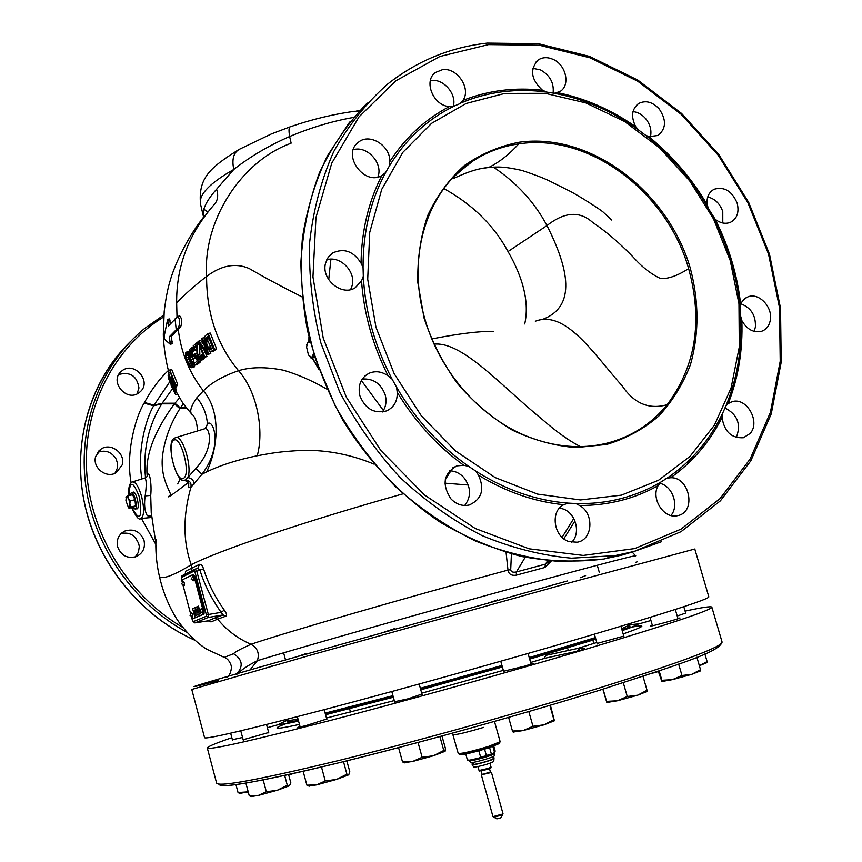 <?xml version="1.0" encoding="UTF-8"?>
<svg xmlns="http://www.w3.org/2000/svg" width="862" height="862" viewBox="0 0 862 862"><rect width="100%" height="100%" fill="white"/><g stroke="black" fill="none" stroke-linecap="round" stroke-linejoin="round"><path stroke-width="1.29" d="M527.9 436.635C554.643 447.022 580.579 449.307 605.706 443.488L609.262 442.594C632.654 436.01 651.941 423.382 667.134 404.709C695.828 366.221 702.993 320.858 688.619 268.632C667.145 192.021 589.188 132.791 518.741 143.9C502.158 146.271 486.879 151.981 472.904 161.032C427.671 189.586 406.271 255.303 424.707 318.347C439.329 371.382 480.533 418.156 527.9 436.635L527.9 436.635M580.503 446.635C569.502 441.118 556.658 431.97 541.961 419.169C502.589 387.113 463.875 342.774 435.525 344.046M606.708 444.436L575.913 447.593C554.481 445.88 533.309 440.062 512.384 430.16C492.127 418.016 473.895 402.586 457.679 383.849C443.1 363.624 431.905 341.74 424.104 318.207L417.822 282.564C417.294 258.815 420.591 236.457 427.724 215.5C436.915 195.879 449.113 179.242 464.327 165.601C480.91 153.996 499.12 146.217 518.967 142.252C590.308 132.123 667.716 190.901 690.268 268.082C699.157 301.625 699.19 333.885 690.376 364.874C682.887 384.333 672.328 401.433 658.687 416.152C643.483 429.136 626.157 438.564 606.708 444.436M621.427 495.144L580.428 499.949L537.576 494.109L495.165 477.57L455.61 451.009L421.259 415.721L394.16 373.666L375.972 327.269L367.708 279.245L369.733 232.395L381.737 189.349L402.813 152.391L431.55 123.352L466.191 103.462L504.787 93.408L545.323 93.333L585.826 102.912L624.465 121.434L659.57 147.844L689.675 180.858L713.553 218.97L730.233 260.55L738.971 303.833L739.305 346.955L731.073 388.019L714.447 425.138L689.956 456.461L658.503 480.274L621.427 495.144M204.574 737.71C206.158 739.445 246.209 730.049 324.726 709.523C401.746 689.223 506.576 660.001 584.651 637.05C667.35 612.58 708.736 599.209 708.844 596.913L694.794 549.008L569.157 582.927L309.997 655.303L191.773 689.449L204.574 737.71M487.741 603.271L497.654 599.844M383.816 632.245L394.85 628.527M295.569 657.21L304.932 653.967L307.087 653.989M635.693 555.861C639.593 553.835 575.827 570.622 480.727 596.957C385.734 623.248 286.496 651.618 257.382 660.68L250.012 669.957M635.919 562.218L637.535 561.722M580.201 577.734L585.61 575.644M506.08 552.456L507.977 570.084C406.541 597.474 281.465 633.721 250.993 644.291C257.555 647.944 259.677 653.407 257.382 660.68C248.105 665.335 241.414 669.785 237.319 674.052M208.518 620.791L210.996 621.911L217.677 619.164C226.62 630.154 237.729 638.526 250.993 644.291C240.606 648.957 234.787 652.103 233.516 653.719L224.303 657.383M185.75 571.161L185.104 574.146L185.75 571.161L192.118 567.939L191.224 564.772C182.981 541.713 182.873 515.918 190.868 487.396L201.977 474.251C223.861 445.072 212.709 418.124 207.548 423.835L205.145 428.64M150.322 517.211L147.154 515.454C144.633 510.972 143.965 504.453 145.161 495.909C146.669 485.446 146.551 479.487 144.827 478.022L132.662 481.847M141.422 518.396L155.871 544.504M168.381 370.498C159.535 378.784 151.572 389.441 144.471 402.468L153.964 405.172L153.651 405.786C145.937 418.555 136.939 451.526 141.939 478.927M144.471 402.468L144.137 403.104C135.593 416.734 125.496 453.229 131.11 482.655M144.051 540.603C140.323 531.455 133.869 528.287 124.71 531.089C118.622 534.483 116.251 539.709 117.598 546.777C121.154 555.678 127.414 558.942 136.368 556.561C142.866 553.275 145.43 547.952 144.051 540.603M122.156 464.952C125.895 453.487 110.735 442.12 100.983 449.145L95.693 456.407C91.975 467.657 106.543 479.024 116.338 472.591L122.156 464.952M140.172 391.801C152.315 381.532 134.052 360.639 121.865 370.919L121.133 371.533C109.075 381.543 126.649 402.425 138.976 392.77L140.172 391.801M135.248 556.96L138.426 552.24L139.321 546.551L138.588 543.286L135.603 537.974L133.179 535.604C129.278 533.039 125.162 532.457 120.831 533.858M114.991 473.27L117.21 468.4L117.221 462.474L116.219 459.166C111.64 451.839 105.423 449.587 97.589 452.399M137.015 393.902L138.965 387.975C137.004 375.983 130.27 371.49 118.784 374.496M444.911 483.162L468.281 485.015M210.996 621.911L208.076 620.812L214.746 618.032L217.677 619.164L225.963 616.114C227.202 615.468 226.641 613.464 224.292 610.102C214.735 596.644 207.839 582.895 203.583 568.855C202.376 565.547 201.029 564.039 199.542 564.33L192.118 567.939L191.493 570.978M511.414 553.964L510.703 569.674L507.977 570.084C508.72 574.189 511.5 575.881 516.338 575.159L544.838 567.476L551.26 561.065M544.838 567.476L545.506 564.114L549.999 560.947M510.703 569.674C511.026 571.926 512.922 572.68 516.413 571.937L545.506 564.114L547.618 560.72M516.338 575.159L516.413 571.937L525.206 557.251M192.215 414.59L191.472 413.825C189.554 411.034 191.353 405.679 196.859 397.759L203.378 390.885C211.104 382.847 222.827 376.123 238.548 370.703C250.659 366.932 265.55 366.749 283.199 370.164C297.444 374.302 312.001 380.616 326.87 389.107M193.907 484.584C194.101 480.673 192.043 478.324 187.733 477.537L195.782 468.562L201.977 474.251L206.578 471.913C220.597 465.178 237.481 459.791 257.232 455.761C272.112 453.153 277.683 451.677 303.413 450.309C327.528 450.018 351.049 454.619 373.989 464.101M195.782 468.562C216.211 446.344 208.841 425.634 204.52 428.823L176.02 437.54M184.263 480.274L185.761 479.865L187.733 477.537C192.776 467.301 182.044 433.133 175.298 437.756L174.48 438.187M188.67 482.806L188.713 487.655L190.868 487.396C191.687 483.194 189.985 480.684 185.761 479.865M188.713 487.655L188.369 482.257L187.604 481.395M183.24 403.772L179.889 408.663C170.46 423.641 164.674 439.243 162.562 455.502C160.041 477.182 169.814 490.618 170.622 494.583C164.944 499.895 170.827 495.909 188.272 482.612M155.893 543.362L151.238 512.664L150.71 495.424C151.992 483.711 149.277 469.133 147.143 475.727C145.258 455.308 154.341 431.356 174.404 403.847L179.511 397.921M302.077 296.927C279.978 285.753 262.382 276.293 249.28 268.556C235.628 262.63 221.394 265.259 206.578 276.443C194.435 285.753 184.468 294.61 176.656 303.004C176.268 266.498 188.681 233.796 213.895 204.919C217.752 200.889 218.657 195.663 216.599 189.22L233.796 169.448C250.002 156.712 268.61 145.743 289.632 136.519C311.279 127.457 332.56 121.1 353.485 117.447M176.656 303.004L177.012 316.99M170.234 323.864L169.695 318.94L167.681 319.296L168.327 326.095L177.755 316.354C179.878 318.821 180.169 322.463 178.628 327.28L169.448 336.654L171.463 336.288L178.24 329.198C180.923 352.321 189.306 372.88 203.378 390.885C221.588 411.799 217.946 448.671 206.578 471.913M170.234 344.143L172.174 343.83L171.463 336.288M174.878 386.295L176.915 385.896L177.68 384.28L171.764 369.582L169.76 369.96L175.654 384.667L174.598 386.316L173.424 384.624L171.624 380.099L171.915 377.006L169.76 369.96M173.995 390.152L168.133 375.681L173.413 386.208L168.521 373.084L174.393 387.663L168.887 377.481L173.995 390.152L176.053 389.743L175.395 388.019M174.243 388.234L176.29 387.846L175.87 386.101M168.543 378.289L174.092 391.876L176.236 391.434L175.697 389.818M176.936 393.201L176.139 391.585M169.771 381.769L153.964 405.172L162.142 403.254L172.54 388.719M144.137 403.104L153.651 405.786L161.776 403.858C148.242 425.731 142.812 450.373 145.506 477.763M185.976 407.5L180.363 407.941L174.943 403.2L162.142 403.254L161.776 403.858L174.404 403.847L179.889 408.663L186.451 408.103M147.143 475.727L147.1 476.341M132.608 492.504L133.05 492.17C135.97 490.586 140.183 507.352 137.23 508.828L136.304 508.849M361.372 380.498L383.418 410.495M330.922 259.16L328.713 279.697M238.031 150.074C210.253 167.648 198.238 177.669 200.501 204.014L203.41 216.416C201.956 209.832 206.363 200.771 216.599 189.22M571.678 542.252C581.171 533.125 575.697 512.728 562.746 508.849L559.481 508.074M464.715 505.498C471.46 496.512 471.126 487.138 463.702 477.386C459.618 473.055 454.845 470.867 449.382 470.824M382.426 411.971C385.928 407.015 386.855 401.326 385.217 394.925C380.993 383.59 373.343 378.299 362.255 379.054M350.651 289.6L352.138 285.591C356.103 271.627 340.231 255.421 326.752 259.764M377.89 177.012C383.471 163.457 367.158 145.29 353.301 149.708M453.304 106.306C456.946 94.13 443.542 78.485 431.14 80.511L430.364 80.619M553.081 93.215C554.201 82.935 549.956 75.145 540.323 69.833L532.824 68.335M650.411 136.918C651.844 130.474 650.228 124.343 645.563 118.514C641.921 114.409 637.74 112.103 633.01 111.607M722.787 222.999L722.776 211.599C719.975 203.626 714.964 198.745 707.734 196.956M754.11 331.374L755.392 327.107C755.952 315.524 751.114 307.756 740.9 303.812M736.299 437.53C741.342 424.341 737.516 414.46 724.834 407.898M670.927 515.487C679.525 505.843 672.479 485.705 659.699 483.313M658.115 485.618C650.584 498.43 663.815 519.139 677.317 515.724L678.2 515.519C696.582 511.651 689.514 476.74 670.625 477.742L667.026 478.194L660.949 482.009L658.115 485.618C634.54 498.839 608.378 505.477 579.641 505.52L575.848 503.516L568.123 503.117L563.737 504.701C549.924 511.091 553.63 537.22 569.06 541.595L577.098 542.22C592.776 540.129 594.521 513.58 579.641 505.52M475.781 471.105L478.529 475.221C484.864 489.444 481.75 499.367 469.187 505.013C462.42 506.436 456.332 504.399 450.945 498.882C441.549 484.261 443.564 473.26 457 465.857L463.713 465.297L468.583 466.288L475.781 471.105C505.595 489.993 536.38 500.671 568.123 503.117M396.552 387.157L397.231 392.296C397.544 401.25 393.966 407.457 386.478 410.937C374.086 413.943 365.219 408.857 359.863 395.701C357.698 385.314 360.79 377.825 369.141 373.235C375.584 370.628 381.909 371.511 388.137 375.897L392.135 379.194L396.552 387.157C415.398 419.363 439.415 445.74 468.583 466.288M363.311 276.249L361.544 280.904L355.069 287.876C341.686 296.55 320.826 279.116 325.588 263.082L328.207 257.253L332.7 252.954C344.046 247.847 353.485 251.23 361.038 263.104L363.064 267.608L363.311 276.249C365.176 311.828 374.787 346.147 392.135 379.194M385.551 172.659L381.834 175.514C364.745 186.17 341.955 155.613 357.611 142.909L358.592 142.101C369.809 132.673 390.766 145.969 389.753 161.69L389.387 165.946L385.551 172.659C370.466 200.706 362.967 232.352 363.064 267.608M454.026 106.145L449.414 106.576C433.317 105.854 423.113 80.866 435.472 72.473L442.454 69.693C457.129 67.214 471.449 88.667 462.959 100.369L459.877 103.666L454.026 106.145C427.401 119.215 405.862 139.148 389.387 165.946M546.864 92.105L542.51 90.262C530.992 79.573 529.537 69.488 538.147 59.984C542.424 57.194 547.295 56.935 552.747 59.209C566.011 64.488 570.709 85.284 559.998 91.523L554.255 93.279L546.864 92.105C531.94 90.068 517.189 89.95 502.6 91.749C488.011 93.592 474.014 97.384 460.599 103.128M638.925 130.259L635.779 126.8C630.715 116.682 631.727 108.892 638.828 103.408C645.757 100.1 652.502 101.899 659.074 108.784C666.628 119.861 666.261 128.761 657.965 135.474L648.881 136.67L645.293 135.054L638.925 130.259C612.613 111.22 584.393 98.893 554.255 93.279M708.467 208.636L707.088 204.488C706.517 197.204 708.887 192.129 714.189 189.231C724.371 186.407 732.032 191.052 737.172 203.173C739.348 212.246 737.139 218.614 730.534 222.277C725.481 224.271 720.352 223.247 715.148 219.228L708.467 208.636C691.96 179.727 670.905 155.203 645.293 135.054M740.059 308.208L740.652 304.383L742.15 301.528L744.746 298.694L748 296.851C758.754 292.24 772.923 307.087 770.316 320.136C769.27 325.771 766.404 329.478 761.706 331.245C753.636 333.077 747.02 329.521 741.848 320.599L740.63 316.085L740.059 308.208C737.01 276.088 727.787 245.282 712.378 215.791M722.033 417.445L722.83 412.833L725.836 406.088L728.239 403.556L732.043 401.735C746.535 396.703 760.898 421.96 750.112 433.5L743.432 437.734C731.439 438.402 724.306 431.636 722.033 417.445C709.695 442.087 692.563 462.194 670.625 477.742M178.24 329.198L180.675 326.913C182.227 322.097 181.947 318.455 179.813 315.998L177.928 316.332M211.535 351.556L213.668 351.157L216.631 348.884L210.274 333.066L208.173 333.443L214.498 349.282L210.781 351.696L208.065 349.315L205.231 342.731L204.499 337.678L205.231 335.792L208.173 333.443M204.057 345.231L200.975 340.652L198.906 341.029L207.074 352.375L201.719 338.669L202.408 338.098L208.69 353.797L207.656 354.627L199.37 343.658L204.844 356.911L204.175 357.461L197.915 341.869L198.906 341.029M204.175 357.461L206.945 356.523L204.122 350.263M207.656 354.627L210.813 353.398L209.789 351.243M204.499 337.732L202.408 338.098M193.756 347.601L193.196 345.931L197.042 342.613L197.764 355.133L199.672 358.463L201.18 357.213L201.525 354.67L202.182 357.741L201.029 360.068L198.454 359.034L197.021 355.758L196.741 345.026L193.756 347.601L196.719 346.438M200.232 360.273L203.13 359.669L204.262 357.439M201.018 357.536L199.844 354.745L199.661 346.836M193.972 355.887L192.776 353.711L192.571 350.295M193.099 351.19L195.793 350.263L193.465 347.526L191.407 347.903L193.734 350.64L193.099 351.19L191.87 349.66L190.717 350.231L190.976 354.745L193.174 356.803L194.866 353.614L198.572 362.105L194.974 365.1L194.209 363.484L197.269 360.93L194.995 355.704L194.478 357.902L193.185 358.56L190.577 355.521L189.705 352.386L188.681 351.674L186.634 352.052L189.274 355.338L192.064 362.6L192.495 366.706L191.245 367.74L188.218 364.507L185.772 358.344L185.416 353.118L186.634 352.052M193.853 358.441L195.965 358.01M194.974 365.1L197.053 364.712L200.663 361.717L199.909 360.144M194.403 363.322L192.754 358.312M191.245 367.74L194.09 367.147L194.564 364.238M211.492 348.873L207.656 340.328L208.464 337.074M191.644 364.777L188.961 359.573L188.056 354.799M169.448 336.654L170.17 344.197L164.47 339.283L164.157 336.331L167.648 319.306M175.061 318.875L176.204 329.564M210.608 349.573L212.806 347.86L208.108 336.072L205.91 337.818L205.555 340.716L208.636 348.42L210.608 349.573M189.705 352.386L189.748 349.358L191.407 347.903M191.224 361.975L188.746 355.79L186.461 353.894L186.278 357.902L188.735 364.076L191.267 365.941L191.224 361.975M214.498 349.282L216.631 348.884M209.972 349.616L210.727 349.476M209.315 349.229L211.427 348.841M208.636 348.42L210.737 348.032M207.936 347.181L210.048 346.793M205.943 342.16L208.033 341.772M205.555 340.716L207.656 340.328M205.436 339.509L207.526 339.132M205.555 338.55L207.645 338.163M205.91 337.818L208.011 337.441M204.844 356.911L206.945 356.523M208.69 353.797L210.813 353.398M197.042 342.613L198.098 342.419M197.603 344.294L198.669 344.1M201.029 360.068L203.13 359.669M201.46 359.702L203.561 359.314M202.053 358.754L204.154 358.355M202.182 357.741L204.132 357.374M202.01 356.071L203.4 355.812M201.525 354.67L202.775 354.433M199.672 358.463L200.372 358.333M199.057 358.086L200.921 357.73M198.4 357.277L200.48 356.89M198.12 356.62L200.2 356.232M197.764 355.133L199.844 354.745M192.625 356.836L193.282 356.717M192.043 356.448L193.875 356.103M191.45 355.64L193.508 355.263M190.976 354.745L193.023 354.368M190.728 354.088L192.776 353.711M190.47 353.011L192.517 352.633M190.33 351.847L192.377 351.47M190.405 350.92L192.463 350.543M190.717 350.231L192.269 349.94M193.734 350.64L195.793 350.263M193.045 349.498L195.103 349.121M192.269 348.453L194.327 348.065M194.478 357.902L195.814 357.655M194.877 357.137L195.534 357.008M198.572 362.105L200.663 361.717M194.866 353.614L196.784 353.258M189.996 356.89L191.235 356.663M191.159 359.831L193.217 359.443M189.274 355.338L190.427 355.122M188.81 354.444L190.082 354.207M188.131 353.312L189.823 353M187.485 352.59L189.521 352.213M192.021 367.546L194.09 367.147M192.495 366.706L194.564 366.307M192.56 365.305L194.629 364.906M192.431 364.066L194.316 363.71M192.064 362.6L194.122 362.212M191.741 361.544L193.81 361.156M190.599 366.048L191.267 365.919M189.996 365.66L191.536 365.369M188.735 364.076L190.782 363.689M187.819 362.223L189.866 361.835M186.914 359.95L188.961 359.573M186.278 357.902L188.315 357.525M185.987 355.597L188.024 355.209M186.063 354.67L187.754 354.357M172.669 378.881L172.131 380.692L174.113 384.818L174.706 383.536L172.669 378.881M174.092 391.876L169.211 379.851M171.075 385.239L175.719 394.861L177.604 394.484M169.167 379.862L170.213 382.814M175.654 384.667L177.68 384.28M172.088 380.185L173.122 379.98M173.564 384.236L174.447 384.064M173.122 383.374L174.501 383.105M172.712 382.448L174.081 382.178M172.346 381.446L173.65 381.198M172.131 380.692L173.327 380.465M168.165 375.11L168.92 374.97M174.005 389.786L176.063 389.387M174.393 387.663L176.43 387.264M168.521 373.084L170.342 372.74M174.156 391.833L176.236 391.434M174.113 391.607L176.182 391.208M173.898 390.906L175.967 390.497M171.894 387.081L172.497 386.963M174.587 393.104L176.678 392.695M225.963 616.114L223.107 614.929L221.146 612.354C211.341 598.487 204.272 584.414 199.962 570.148L197.7 568.22L195.372 569.039M207.979 620.823L194.974 622.86L208.227 617.451L208.345 614.509L221.146 612.354L224.292 610.102M199.542 564.33L197.818 568.187M203.583 568.855L196.795 571.247L195.308 569.06L194.327 571L181.408 577.443L182.227 581.731M194.801 622.881L208.852 620.78M688.63 268.632C677.661 275.668 668.33 278.986 660.626 278.598C652.793 274.935 645.304 269.526 638.139 262.393C623.388 246.349 608.27 233.063 592.797 222.536C579.781 210.748 564.513 211.761 546.961 225.575L508.03 251.542C493.818 225.359 472.419 204.359 443.844 188.573M508.03 251.542C523.751 278.997 529.322 303.122 524.732 323.94M518.741 143.9C509.054 154.567 499.044 162.422 488.689 167.465L482.257 168.435M493.441 331.353C479.692 331.148 459.866 333.54 433.952 338.518L431.862 338.928M494.465 721.429L500.154 741.708L488.851 746.309C473.238 751.028 463.045 753.463 458.272 753.593L452.442 733.163M460.017 754.584L460.189 754.681C464.64 754.573 474.1 752.321 488.582 747.925L499.076 743.68M628.527 624.896L637.923 623.905C638.225 624.573 632.967 626.782 622.17 630.521M595.825 639.098L529.624 659.01M502.352 666.897L420.742 689.697M393.331 697.11L325.545 714.641M298.554 721.02C285.764 723.821 279.32 724.834 279.213 724.058L287.757 720.039M579.533 648.019L546.896 655.152C544.45 656.758 543.89 657.76 545.193 658.18L530.604 662.469M287.671 719.716L285.516 720.373M231.846 737.689C215.608 743.281 207.43 746.718 207.3 748.011C209.024 750.274 249.215 741.298 327.872 721.095C405.011 701.075 509.916 671.843 587.959 648.601C670.604 623.797 711.904 609.973 711.84 607.139C711.042 606.094 702.131 607.419 685.096 611.115M629.12 624.4L628.441 624.573M638.009 624.174L650.929 620.489M677.209 616.028L685.667 613.065M652.329 625.316L650.271 626.135C649.603 626.911 679.353 618.765 680.021 617.989L677.866 618.28M597.075 643.472L623.776 636.102M503.58 671.239L525.023 666.067L533.287 663.277L530.938 663.632M394.613 701.722L408.114 698.791L421.96 694.061M300.041 726.558L297.886 727.442L305.665 725.707L326.73 719.027M243.17 739.747L268.696 732.517M232.384 739.715L242.556 737.484M267.403 727.7L279.288 724.382M576.71 651.36L585.007 648.946L580.611 647.782L576.71 651.36L545.193 658.18M452.873 734.747C456.354 734.887 466.59 732.441 483.56 727.399M499.26 743.356L488.625 747.656C472.915 752.397 463.271 754.638 459.694 754.401M467.398 759.982L469.682 760.155L467.398 759.982L465.76 753.991M492.902 746.492L492.267 746.707M479.897 750.511L477.914 751.061M491.265 754.304L494.551 752.558L492.924 746.707M483.032 756.944L478.647 758.14L480.597 757.019L486.804 755.737M480.597 757.019L478.96 751.147M494.551 752.558L495.165 751.114L493.775 746.18M494.831 752.957L492.504 753.905M469.682 760.155L478.647 758.14M469.143 760.241L470.63 760.758C475.749 760.284 494.68 754.67 494.325 753.733L494.195 753.237M494.163 755.931L494.163 755.963C494.497 756.858 476.675 762.148 471.848 762.579L470.587 762.547L469.294 760.726M472.753 764.185L472.139 764.734L473.313 764.766C477.785 764.378 494.271 759.487 493.969 758.635L493.15 758.485M473.798 767.072L474.897 767.137C483.366 765.488 489.659 763.624 493.754 761.534L493.969 758.635M481.987 774.669L491.469 772.46L503.031 813.836L500.854 817.779L496.857 818.868M502.999 813.943L492.978 816.637L481.438 775.261M491.469 772.46L490.693 772.233M490.855 767.934L479.628 771.07M489.972 763.247L491.049 767.158L487.817 768.505L479.046 770.509L477.947 766.598M502.492 814.838L493.969 817.219M658.374 671.573L652.405 673.211M706.808 662.781L707.109 661.553L699.362 665.744L706.98 662.609M704.89 653.967L707.109 661.553M700.224 670.959L700.515 669.688L691.777 674.332L681.982 675.517L672.403 679.644L661.887 680.301L661.865 681.476L658.266 671.218M696.873 657.243L700.515 669.688M659.171 670.916L661.887 680.301M678.653 664.085L681.982 675.517M700.159 671.013L691.777 674.332L672.403 679.644L661.811 681.508M647.006 691.453L647.028 690.257L637.686 695.192L627.245 696.507L617.397 700.763L606.579 701.366L606.816 702.465L602.883 689.223M643.009 676.336L647.028 690.257M603.077 689.158L606.579 701.366M623.291 682.758L627.245 696.507M646.985 691.486L637.686 695.192L617.397 700.763L606.826 702.487M550.387 705.202L554.395 720.729L553.9 719.673L543.997 724.834L532.964 726.278L523.191 730.545L512.448 731.041L513.256 732.032M549.848 705.364L553.9 719.673M508.612 717.399L512.448 731.041M528.805 711.549L532.964 726.278M554.438 720.751L543.997 724.834L523.191 730.545L513.31 732.043M441.98 736.029L445.395 748.313L445.104 751.244L443.768 750.479L433.5 755.748L422.132 757.278L412.779 761.426L402.479 761.803L403.815 762.654M439.911 736.59L443.768 750.479M398.578 747.623L402.479 761.803M418.038 742.484L422.132 757.278M445.051 751.298L433.5 755.748L412.779 761.426L404.019 762.708M346.826 760.834L349.81 771.781L348.701 774.895L346.912 774.195L336.622 779.399L325.276 780.961L316.548 784.905L306.894 785.174L308.499 785.907M343.496 761.652L346.912 774.195M303.144 771.285L306.894 785.174M321.494 766.997L325.276 780.961M348.862 774.787L336.622 779.399L316.548 784.905L308.908 786.015M288.608 774.561L290.828 782.804L289.481 785.778L287.294 785.25L277.316 790.238L266.336 791.758L258.234 795.475L249.247 795.701L250.896 796.348M284.654 775.434L287.294 785.25M245.896 783.138L249.247 795.701M263.169 779.927L266.336 791.758M289.535 785.745L277.316 790.238L258.234 795.475L251.424 796.488M235.962 784.668L238.052 792.544L239.625 793.169M248.224 791.833L238.052 792.544M248.245 791.909L240.153 793.309M288.716 774.938L293.953 773.376L289.438 774.378M486.987 755.845L491.383 754.088L486.362 755.489L484.573 749.164M491.103 754.584L486.858 755.769M191.536 616.89L193.002 618.507L193.918 618.269M194.015 618.248L204.014 614.078L204.165 610.199L195.437 577.486L193.497 574.577L192.603 574.803L193.497 574.577M193.002 618.507L203.001 614.337L203.141 610.468L194.403 577.745L192.474 574.835L182.669 579.673L182.238 581.721M183.046 585.363L190.491 613.345M199.661 610.555L198.486 606.148L192.635 608.701L194.596 616.082L200.48 613.615L200.006 611.837M194.596 616.082L200.469 613.615L199.984 611.804M199.661 610.598L198.475 606.158M199.23 611.912L199.1 610.501L198.044 612.16L197.84 607.257L196.148 611.309L195.696 610.048L196.999 608.701L195.674 609.693L195.599 608.712L195.523 609.779L193.702 610.447L193.907 611.093L195.555 610.177L195.566 611.934L195.265 610.63L194.952 612.419L194.769 610.932L194.575 612.645L194.316 611.19L194.715 613.582L195.254 610.964L195.825 614.746L195.9 610.565L196.148 611.783L196.493 610.102L196.601 611.395L197.15 610.231L197.883 613.324L199.23 611.912M194.489 611.514L194.489 612.139M195.782 614.229L195.749 612.656M196.762 609.811L196.827 610.953M197.581 611.751L197.7 609.639L197.581 611.751M197.829 607.742L197.797 609.046M197.851 612.699L197.894 613.313M197.15 610.231L197.861 612.688M196.493 610.102L196.611 611.384M195.9 610.565L196.159 611.772M195.717 612.085L195.825 614.746M195.265 610.964L195.426 612.311M195.157 611.966L195.34 612.58M194.844 612.3L195.06 613.421M194.37 611.136L194.715 613.582M194.575 612.645L194.79 610.921M194.952 612.419L195.265 610.63M195.555 610.177L195.706 611.804M193.713 610.436L193.918 611.093M195.599 608.712L195.534 609.779L193.885 610.393M195.674 609.693L196.999 608.701M195.76 610.802L195.933 610.177M196.18 609.994L196.159 611.309M196.353 610.415L196.504 609.746M197.01 610.059L197.851 607.257M199.1 610.533L198.195 612.139M194.877 611.363L194.866 611.912M197.7 609.639L197.829 612.085M197.667 608.26L197.269 609.811M202.462 612.774L199.736 611.223L201.32 608.497L202.559 610.361L202.398 612.796M192.689 616.89L190.006 615.36L191.558 612.688L192.765 614.509L192.614 616.901M184.285 585.395L181.623 583.865L183.186 581.193L184.371 582.992L184.22 585.417M193.907 580.751L191.192 579.199L192.786 576.484L194.004 578.305L193.831 580.772M306.71 344.908L307.734 342.322L309.997 340.932M313.509 353.388L312.356 356.943L311.117 358.161L308.391 354.648L306.57 347.02L307.734 342.322M308.219 341.966L310.471 342.753M308.941 355.597L311.872 357.288M311.117 358.161L314.781 357.45M314.274 355.866L312.356 356.943M130.184 495.294L131.25 492.805C134.084 491.254 138.189 507.578 135.334 509.022L137.489 508.58M132.899 507.341L135.162 509.108M125.971 497.352L127.791 495.822L132.608 494.766L134.968 499.734L135.56 505.929L133.782 507.136L128.988 508.214L128.201 507.265L128.988 508.214M128.492 507.643L125.917 500.725L126.305 496.652M126.574 496.458L128.675 498.786L129.925 503.548L129.257 507.804M130.022 504.475L130.755 507.007L129.526 507.632M130.755 507.007L135.56 505.929M127.791 495.822L128.319 498.042M128.675 498.786L130.151 500.8L129.925 503.548M130.151 500.8L134.968 499.734M667.134 404.709C649.151 409.806 634.216 403.599 622.31 386.057C594.381 354.907 565.903 309.426 535.324 321.235M567.347 580.966L260.647 666.897C185.944 688.285 177.507 691.41 218.388 680.538M269.386 666.768L273.965 665.518M233.516 653.719C242.631 659.452 243.612 666.304 236.447 674.299M156.13 539.59C155.806 540.108 154.891 557.283 159.448 576.559C162.584 579.576 173.176 575.644 191.224 564.772C216.912 551.174 303.984 521.564 402.92 493.861M151.831 516.403L147.154 515.454M163.715 316.947C114.527 346.955 83.323 406.336 86.545 469.855C89.874 533.341 128.029 595.534 182.776 627.417M130.367 341.632C90.456 380.433 71.88 442.443 84.357 502.449C97.007 562.401 140.129 615.791 194.618 640.11M186.731 632.169C133.341 603.325 93.839 546.217 85.715 485.252C77.742 424.244 101.285 363.99 144.417 328.616L163.866 314.986L144.417 328.616M445.223 479.822L450.848 470.867M257.232 455.761C264.063 431.657 257.857 392.436 238.548 370.703C217.267 345.242 206.611 313.822 206.578 276.443C202.785 220.155 241.565 161.42 290.225 143.566M205.91 428.102L207.451 423.921C206.578 413.911 203.044 405.194 196.859 397.759M207.548 423.835L205.264 428.576M150.71 495.424L145.161 495.909M140.441 518.536L140.937 518.461C144.18 516.069 144.428 508.828 141.68 496.717C138.62 486.383 135.453 481.47 132.177 481.998L132.177 481.998C129.332 483.259 128.276 487.784 128.998 495.564M131.811 507.578C139.827 522.016 142.413 518.633 139.569 497.417C133.017 480.608 129.526 479.983 129.095 495.542M183.649 478.184C191.299 474.175 180.535 434.028 173.553 440.482C166.204 444.986 176.591 483.894 183.649 478.184M291.14 143.146L289.632 136.519C288.619 130.313 288.878 127.048 290.429 126.736C312.303 119.247 333.831 114.086 355.015 111.252L358.635 111.704M289.998 126.886L271.411 133.922L239.582 149.191C233.58 152.466 231.652 159.222 233.796 169.448C209.714 183.175 198.616 194.704 200.501 204.014M207.731 211.869L203.788 209.229M575.848 503.516C591.364 503.947 606.309 502.33 620.705 498.667C635.078 494.971 648.493 489.422 660.949 482.009M563.737 504.701C534.526 501.803 506.123 491.976 478.529 475.221M463.713 465.297C437.196 445.88 415.042 421.55 397.231 392.296M388.137 375.897C372.75 345.296 363.883 313.628 361.544 280.904M361.038 263.104C361.577 230.865 368.505 201.665 381.834 175.514M389.753 161.69C405.366 137.543 425.257 119.171 449.414 106.576M462.959 100.369C488.215 90.456 514.733 87.094 542.51 90.262M557.736 92.687C585.363 98.419 611.373 109.786 635.779 126.8M648.881 136.67C672.112 155.602 691.518 178.208 707.088 204.488M715.148 219.228C728.853 246.5 737.355 274.892 740.652 304.383M667.026 478.194C691.324 461.816 709.922 440.029 722.83 412.833M725.836 406.088C737.43 378.17 742.354 348.173 740.63 316.085M741.848 320.599C742.904 350.004 738.378 377.653 728.239 403.556M488.506 44.608L539.3 45.212L589.78 57.732L637.708 81.211L681.12 114.269L718.305 155.332L747.817 202.581L768.516 254.053L779.507 307.659L780.218 361.21L770.391 412.435L750.155 459.004L720.029 498.624L681.055 529.128L634.766 548.566L583.24 555.43L529.063 548.792L475.188 528.46L424.75 495.165L380.864 450.535L346.287 397.08L323.207 338.012L312.96 276.917L315.977 217.483L331.762 163.155L359.023 116.855L395.83 80.812L439.835 56.493L488.506 44.608M661.531 541.702L634.152 551.432L614.951 555.624L571.431 558.177C541.411 555.44 511.522 547.876 481.75 535.464C452.55 520.357 425.311 501.005 400.011 477.397C376.338 451.699 356.221 423.177 339.66 391.854L320.847 342.839C312.432 309.049 308.704 275.538 309.663 242.308C313.305 209.854 321.31 179.652 333.68 151.701C348.302 125.529 366.264 102.998 387.566 84.142C417.025 60.943 450.201 47.259 487.084 43.122M632.977 551.788L622.666 554.902L603.615 559.072L561.615 561.679C532.673 559.266 503.817 552.316 475.037 540.83C446.764 526.801 420.247 508.731 395.486 486.642C372.179 462.517 352.127 435.633 335.307 405.991L315.643 359.335C306.333 327 301.409 294.685 300.881 262.382C302.874 230.66 309.07 200.792 319.446 172.777C332.032 146.303 347.946 123.061 367.201 103.074M573.758 518.493L562.089 537.349M309.167 337.678L309.146 341.395M312.41 357.913L318.423 368.149M178.628 327.28L180.675 326.913M170.299 342.095L172.303 341.729M168.004 320.578L170.051 320.211M214.746 618.032L223.107 614.929L208.227 617.451L206.395 616.211L206.438 615.08L208.345 614.509L196.795 571.247L194.898 571.84L194.327 571M206.438 615.08L194.898 571.84M191.655 617.16L193.185 621.653L206.395 616.211M193.185 621.653L194.974 622.86L192.549 620.845L191.493 616.88M194.952 569.243L182.378 575.547L181.408 577.443M542.597 319.382C576.893 306.452 568.608 268.448 546.961 225.575C534.569 202.247 516.694 182.755 493.333 167.077M529.225 657.587L595.383 637.589M621.653 628.743L628.657 625.359L628.29 624.066M529.548 658.73L595.707 638.71M621.987 629.874C629.853 626.933 631.911 625.607 628.172 625.898M288.587 720.718C284.923 722.561 288.188 722.464 298.392 720.427M325.437 714.264L393.255 696.819M420.678 689.428L502.277 666.617M637.923 623.926L637.955 624.013C638.257 624.681 633.01 626.889 622.202 630.628M595.857 639.216L529.656 659.128M502.384 667.005L420.785 689.816M393.363 697.218L325.577 714.76M298.575 721.128C285.796 723.94 279.342 724.953 279.245 724.166L279.223 724.069M503.333 670.356L421.712 693.177M394.29 700.569L326.472 718.057M299.47 724.425C275.053 729.726 270.517 729.489 285.872 723.714M632.051 627.062C647.61 624.153 644.647 626.437 623.151 633.915M596.795 642.502L577.702 648.418M598.702 690.527C520.152 714.997 413.879 744.52 336.643 763.333C257.986 782.136 218.851 789.075 219.228 784.151M216.61 783.116L221.965 785.724C233.343 785.853 260.927 780.918 304.749 770.919C382.502 753.076 508.354 718.703 598.853 690.484C676.045 665.162 719.673 652.512 722.065 641.985C722.668 646.672 681.723 662.005 599.241 687.995C521.294 712.217 416.163 741.482 338.604 760.543C259.473 779.647 218.808 787.178 216.61 783.116L207.3 748.011M287.919 720.643L298.08 719.285M325.136 713.133L392.943 695.677M420.354 688.285L501.953 665.475M473.216 764.357L474.294 764.454C478.518 764.077 494.001 759.422 492.848 758.872M482.073 774.582L488.366 773.279L490.413 771.964L482.063 774.572M481.147 770.973L489.508 768.742L490.413 771.964M194.403 577.745L195.437 577.486M203.141 610.468L204.165 610.199M283.62 652.814L285.57 660.044M597.247 565.246L599.316 572.433M226.771 677.64C229.583 675.7 231.156 672.026 231.501 666.595C229.992 661.477 227.514 658.374 224.066 657.297L207.171 649.442C196.924 643.558 181.289 627.999 173.553 613.593C167.217 602.258 162.519 589.953 159.47 576.667M131.714 507.599C135.98 516.909 139.051 520.529 140.937 518.461L151.992 517.448M632.18 552.046L635.52 555.742M188.907 483.248L184.834 480.263C176.236 484.95 165.536 442.034 174.059 438.51M156.173 545.754L156.421 548.825M177.658 483.894L180.438 478.518M197.581 430.946C196.956 421.981 194.92 416.271 191.472 413.825L182.927 403.33L176.085 391.477M204.38 216.103C188.142 236.35 174.857 263.416 169.782 282.025C167.573 289.352 165.72 299.114 164.211 311.333L163.317 334.262C163.284 339.542 164.631 357.127 169.071 372.977M147.057 476.578L145.031 477.957M203.41 216.416L203.551 217.138M356.135 111.101L359.562 110.713M665.087 478.981L667.802 478.001M563.716 504.712L567.735 503.214M487.235 43.1L538.545 43.736L589.468 56.396L637.794 80.069L681.53 113.407L718.962 154.772L748.669 202.355L769.486 254.215L780.53 308.219L781.209 362.191L771.274 413.825L750.834 460.814L720.395 500.844L681.002 531.692L634.216 551.4L614.951 555.624L603.615 559.072C577.055 562.347 549.827 561.507 521.919 556.55C494.023 549.191 466.87 537.791 440.471 522.372C401.907 496.577 368.279 461.45 342.72 419.956C327.258 391.337 315.514 361.534 307.497 330.534C301.765 299.329 300.051 268.632 302.379 238.429C306.958 208.981 315.255 181.559 327.237 156.173L349.627 122.07M563.823 538.815L574.922 520.95M308.941 336.74L308.908 341.524M312.173 357.956L318.908 369.486M729.457 402.802L732.043 401.735M433.37 74.498L435.472 72.473M452.776 467.829L457 465.857M365.046 375.886L369.141 373.235M329.403 255.745L332.7 252.954M356.06 144.547L358.592 142.101M536.218 61.655L538.147 59.984M636.91 104.819L638.828 103.408M712.174 190.47L714.189 189.231M745.77 297.961L748 296.851M172.174 343.83L170.202 344.186M169.017 379.689L168.478 378.073M182.001 575.741L181.311 578.607L182.151 581.807M118.374 354.67C84.595 395.809 71.848 455.761 86.566 512.039C101.479 568.263 143.114 617.203 194.726 640.197M119.99 372.74L121.865 370.919M98.57 451.192L100.983 449.145M121.714 533.028L124.71 531.089M605.77 214.293L611.74 220.047L603.788 212.677C601.978 210.382 575.719 193.745 568.241 190.34L549.331 180.891C543.685 178.132 534.58 174.652 522.016 170.46C504.292 166.495 498.882 166.7 488.689 167.465C471.449 168.909 455.244 178.175 452.679 178.693C453.735 176.548 460.47 170.665 472.904 161.043M460.189 754.681L458.272 753.593M350.468 712.034L349.563 708.715M593.821 643.44L592.873 640.143M568.317 650.476L567.573 647.901M722.065 641.985L711.84 607.139M287.886 720.503L287.531 719.199M498.979 743.852L500.057 741.923M494.163 755.963L494.325 753.733M473.82 767.094L472.139 764.734M492.805 756.782L493.279 757.472C497.934 758.28 481.933 763.182 474.38 764.368L472.128 763.376L472.171 762.536M496.889 818.889L493.064 816.713M481.19 771.059L482.084 774.291M490.844 767.967L491.049 767.158M479.649 771.091L479.046 770.509M628.969 623.862L629.228 624.767M683.803 606.686L685.786 613.475M699.869 671.315L700.407 670.765M650.045 617.418L652.459 625.78M675.302 609.466L678.006 618.744M594.414 634.173L597.226 643.979M620.942 626.275L623.926 636.609M513.849 732.183L513.041 731.967M500.768 661.24L503.731 671.778M528.05 653.461L531.089 664.182M404.547 762.848L403.276 762.514M391.801 691.529L394.753 702.271M419.18 684.029L422.1 694.6M309.393 786.144L307.723 785.713M297.368 716.667L300.181 727.065M324.187 709.663L326.87 719.533M251.844 796.596L250.034 796.132M240.778 730.825L243.289 740.21M266.541 724.522L268.815 732.98M240.509 793.396L238.839 792.975M230.65 733.185L232.492 740.124M285.354 719.759L285.645 720.837M487.008 755.855L486.362 755.489M491.394 754.067L489.584 747.602M131.466 492.762L133.804 492.245"/></g></svg>
